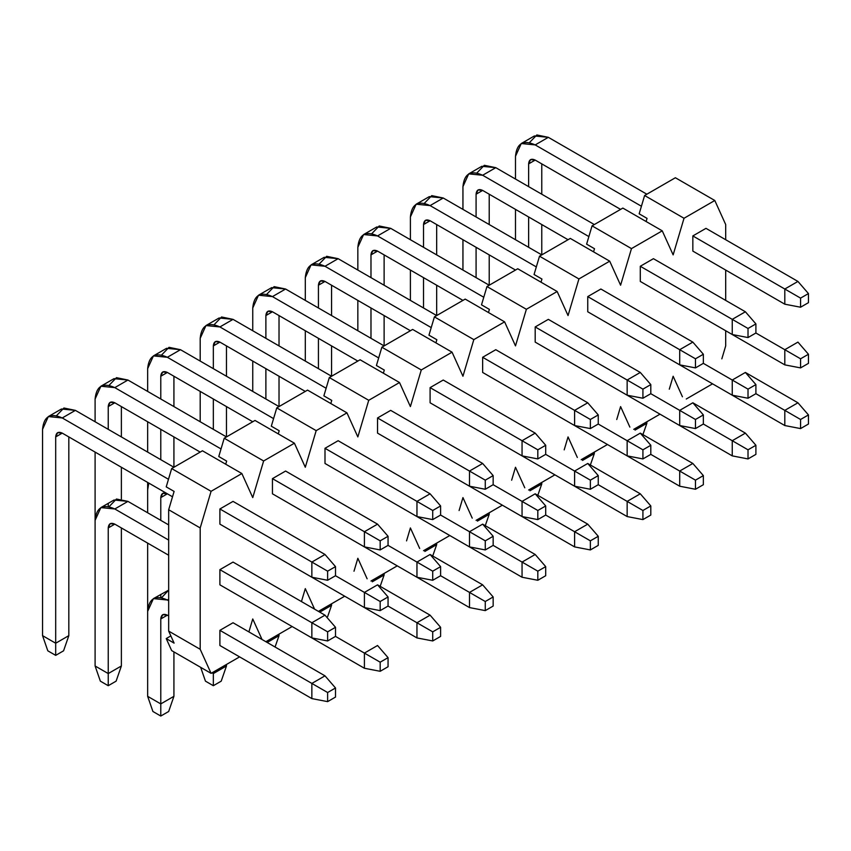 <?xml version="1.0" encoding="UTF-8"?>
<svg xmlns="http://www.w3.org/2000/svg" width="851" height="851" viewBox="0 0 851 851"><rect width="100%" height="100%" fill="white"/><g stroke="black" fill="none" stroke-linecap="round" stroke-linejoin="round"><path stroke-width="1.28" d="M335.507 575.723L335.507 566.617L327.624 571.17L327.624 580.276L335.507 575.723L327.624 580.276L311.86 577.233L311.86 562.064L327.624 571.17L335.507 566.617L335.507 575.723L380.174 601.508L380.174 610.614L388.056 606.061L388.056 596.955L380.174 601.508L388.056 596.955L388.056 606.061L380.174 610.614L364.409 607.582L364.409 592.413L377.546 584.828L388.056 596.955L377.546 584.828L364.409 592.413L335.507 575.723M324.997 554.48L335.507 566.617L324.997 554.48L311.86 562.064L324.997 554.48L233.036 501.388L324.997 554.49M173.923 467.263L75.388 410.373L62.251 417.958L168.477 479.283L62.251 417.958C50.369 412.544 43.805 416.341 42.55 429.34L42.55 635.644L55.687 643.228L55.687 436.925C56.102 432.585 58.293 431.329 62.251 433.127L172.519 496.782L62.251 433.127L55.687 436.925L55.687 655.366L47.805 650.813L42.55 635.644L42.55 429.34L48.326 416.575L62.251 417.958L75.388 410.373L173.923 467.263L173.923 436.925L173.923 467.263M219.898 508.972L311.86 562.064L219.898 508.972L219.898 524.142L311.86 577.233L327.624 580.276L327.624 571.17L311.86 562.064L311.86 577.233L219.898 524.142L219.898 508.972L233.036 501.388L219.898 508.972M68.825 436.925L68.825 635.644L55.687 643.228L68.825 635.644L68.825 436.925M56.538 415.639L63.91 408.012L75.388 410.373L61.463 408.991L48.326 416.575M63.57 650.813L55.687 655.366L63.57 650.813L68.825 635.644L63.57 650.813M62.251 433.127L57.613 432.67L55.687 436.925L62.251 433.127M42.55 635.644L47.805 650.813L55.687 655.366L55.687 643.228L42.55 635.644M388.056 545.385L388.056 536.279L380.174 540.832L380.174 549.937L388.056 545.385L380.174 549.937L364.409 546.895L364.409 531.726L380.174 540.832L388.056 536.279L388.056 545.385L432.723 571.17L432.723 580.276L440.605 575.723L440.605 566.617L432.723 571.17L440.605 566.617L440.605 575.723L432.723 580.276L416.958 577.244L416.958 562.075L430.095 554.49L440.605 566.617L430.095 554.49L416.958 562.075L388.056 545.385M377.546 524.142L388.056 536.279L377.546 524.142L364.409 531.726L377.546 524.142L285.585 471.05L377.546 524.152M226.472 436.925L127.937 380.035L114.8 387.62L221.026 448.945L114.8 387.62C102.918 382.205 96.354 386.003 95.099 399.002L95.099 421.756L95.099 399.002L100.875 386.237L114.8 387.62L127.937 380.035L226.472 436.925L226.472 406.587L226.472 436.925M272.448 478.634L364.409 531.726L272.448 478.634L272.448 493.803L364.409 546.895L380.174 549.937L380.174 540.832L364.409 531.726L364.409 546.895L272.448 493.803L272.448 478.634L285.585 471.05L272.448 478.634M95.099 452.094L95.099 520.355L95.099 452.094M108.237 506.483L108.237 503.345M108.237 429.34L108.237 406.587C108.651 402.246 110.843 400.981 114.8 402.789L200.198 452.094L114.8 402.789L108.237 406.587L108.237 429.34M121.374 406.587L121.374 436.925L121.374 406.587M121.374 467.263L121.374 498.899L121.374 467.263M109.088 385.301L116.459 377.674L127.937 380.035L114.013 378.652L100.875 386.237M114.8 402.789L110.162 402.332L108.237 406.587L114.8 402.789M440.605 515.046L440.605 505.941L432.723 510.494L432.723 519.599L440.605 515.046L432.723 519.599L416.958 516.557L416.958 501.388L432.723 510.494L440.605 505.941L440.605 515.046L485.272 540.832L485.272 549.937L493.154 545.385L493.154 536.279L485.272 540.832L493.154 536.279L493.154 545.385L485.272 549.937L469.507 546.906L469.507 531.726L482.645 524.142L493.154 536.279L482.645 524.142L469.507 531.726L440.605 515.046M430.095 493.803L440.605 505.941L430.095 493.803L416.958 501.388L430.095 493.803L338.134 440.712L430.095 493.803M279.022 406.587L180.486 349.697L167.349 357.282L273.575 418.607L167.349 357.282C155.467 351.867 148.904 355.665 147.649 368.664L147.649 391.417L147.649 368.664L153.425 355.899L167.349 357.282L180.486 349.697L279.022 406.587L279.022 376.248L279.022 406.587M324.997 448.296L416.958 501.388L324.997 448.296L324.997 463.465L416.958 516.557L432.723 519.599L432.723 510.494L416.958 501.388L416.958 516.557L324.997 463.465L324.997 448.296L338.134 440.712L324.997 448.296M147.649 421.756L147.649 452.094L147.649 421.756M147.649 482.432L147.649 490.016L147.649 482.432M160.786 459.678L160.786 429.34L160.786 459.678M160.786 399.002L160.786 376.248C161.201 371.908 163.392 370.642 167.349 372.451L252.747 421.756L167.349 372.451L160.786 376.248L160.786 399.002M173.923 376.248L173.923 406.587L173.923 376.248M161.637 354.963L169.009 347.325L180.486 349.697L166.562 348.314L153.425 355.899M167.349 372.451L162.711 371.993L160.786 376.248L167.349 372.451M493.154 484.708L493.154 475.603L485.272 480.155L485.272 489.261L493.154 484.708L485.272 489.261L469.507 486.219L469.507 471.05L485.272 480.155L493.154 475.603L493.154 484.708L537.821 510.494L537.821 519.599L545.704 515.046L545.704 505.941L537.821 510.494L545.704 505.941L545.704 515.046L537.821 519.599L522.057 516.557L522.057 501.388L535.194 493.803L545.704 505.941L535.194 493.803L522.057 501.388L493.154 484.708M482.645 463.465L493.154 475.603L482.645 463.465L469.507 471.05L482.645 463.465L390.683 410.373L482.645 463.465M331.571 376.248L233.036 319.359L219.898 326.944L326.124 388.269L219.898 326.944C208.016 321.529 201.453 325.327 200.198 338.326L200.198 361.079L200.198 338.326L205.963 325.561L219.898 326.944L233.036 319.359L331.571 376.248L331.571 345.91L331.571 376.248M377.546 417.958L469.507 471.05L377.546 417.958L377.546 433.127L469.507 486.219L485.272 489.261L485.272 480.155L469.507 471.05L469.507 486.219L377.546 433.127L377.546 417.958L390.683 410.373L377.546 417.958M200.198 391.417L200.198 421.756L200.198 391.417M213.335 429.34L213.335 399.002L213.335 429.34M213.335 368.664L213.335 345.91C213.75 341.57 215.941 340.304 219.898 342.113L305.296 391.417L219.898 342.113L213.335 345.91L213.335 368.664M226.472 345.91L226.472 376.248L226.472 345.91M214.186 324.625L221.558 316.987L233.036 319.359L219.101 317.976L205.963 325.561M219.898 342.113L215.26 341.655L213.335 345.91L219.898 342.113M545.704 454.37L545.704 445.264L537.821 449.817L537.821 458.912L545.704 454.37L537.821 458.912L522.057 455.881L522.057 440.712L537.821 449.817L545.704 445.264L545.704 454.37L590.371 480.155L590.371 489.261L598.253 484.708L598.253 475.603L590.371 480.155L598.253 475.603L598.253 484.708L590.371 489.261L574.606 486.219L574.606 471.05L587.743 463.465L598.253 475.603L587.743 463.465L574.606 471.05L545.704 454.37M535.194 433.127L545.704 445.264L535.194 433.127L522.057 440.712L535.194 433.127L443.233 380.035L535.194 433.127M384.12 345.9L285.585 289.021L272.448 296.605L378.674 357.931L272.448 296.605C260.566 291.191 254.002 294.978 252.747 307.977L252.747 330.731L252.747 307.977L258.513 295.223L272.448 296.605L285.585 289.021L384.12 345.9L384.12 315.561L384.12 345.9M430.095 387.62L522.057 440.712L430.095 387.62L430.095 402.789L522.057 455.881L537.821 458.912L537.821 449.817L522.057 440.712L522.057 455.881L430.095 402.789L430.095 387.62L443.233 380.035L430.095 387.62M252.747 361.079L252.747 391.417L252.747 361.079M265.884 399.002L265.884 368.664L265.884 399.002M265.884 338.315L265.884 315.561C266.299 311.232 268.49 309.966 272.448 311.774L357.845 361.079L272.448 311.774L265.884 315.561L265.884 338.315M279.022 315.561L279.022 345.9L279.022 315.561M266.735 294.286L274.107 286.649L285.585 289.021L271.65 287.638L258.513 295.223M272.448 311.774L267.81 311.317L265.884 315.561L272.448 311.774M598.253 424.032L598.253 414.926L590.371 419.479L590.371 428.574L598.253 424.032L590.371 428.574L574.606 425.543L574.606 410.373L590.371 419.479L598.253 414.926L598.253 424.032L642.92 449.817L642.92 458.923L650.802 454.37L650.802 445.264L642.92 449.817L650.802 445.264L650.802 454.37L642.92 458.923L627.155 455.881L627.155 440.712L640.292 433.127L650.802 445.264L640.292 433.127L627.155 440.712L598.253 424.032M587.743 402.789L598.253 414.926L587.743 402.789L574.606 410.373L587.743 402.789L495.782 349.697L587.743 402.789M436.669 315.561L338.134 258.683L324.997 266.267L431.223 327.592L324.997 266.267C313.115 260.853 306.551 264.64 305.296 277.639L305.296 300.392L305.296 277.639L311.062 264.884L324.997 266.267L338.134 258.683L436.669 315.561L436.669 285.223L436.669 315.561M482.645 357.282L574.606 410.373L482.645 357.282L482.645 372.451L574.606 425.543L590.371 428.574L590.371 419.479L574.606 410.373L574.606 425.543L482.645 372.451L482.645 357.282L495.782 349.697L482.645 357.282M305.296 330.731L305.296 361.079L305.296 330.731M318.434 368.664L318.434 338.315L318.434 368.664M318.434 307.977L318.434 285.223C318.848 280.894 321.04 279.628 324.997 281.436L410.395 330.731L324.997 281.436L318.434 285.223L318.434 307.977M331.571 285.223L331.571 315.561L331.571 285.223M319.285 263.938L326.656 256.311L338.134 258.683L324.199 257.3L311.062 264.884M324.997 281.436L320.359 280.979L318.434 285.223L324.997 281.436M650.802 393.694L650.802 384.588L642.92 389.141L642.92 398.236L650.802 393.694L642.92 398.236L627.155 395.204L627.155 380.035L642.92 389.141L650.802 384.588L650.802 393.694L695.469 419.479L695.469 428.574L703.351 424.032L703.351 414.926L695.469 419.479L703.351 414.926L703.351 424.032L695.469 428.574L679.704 425.543L679.704 410.373L692.842 402.789L703.351 414.926L692.842 402.789L679.704 410.373L650.802 393.694M640.292 372.451L650.802 384.588L640.292 372.451L627.155 380.035L640.292 372.451L548.331 319.359L640.292 372.451M489.219 285.223L390.683 228.345L377.546 235.929L483.772 297.254L377.546 235.929C365.664 230.515 359.101 234.302 357.845 247.301L357.845 270.054L357.845 247.301L363.611 234.546L377.546 235.929L390.683 228.345L489.219 285.223L489.219 254.885L489.219 285.223M535.194 326.944L627.155 380.035L535.194 326.944L535.194 342.113L627.155 395.204L642.92 398.236L642.92 389.141L627.155 380.035L627.155 395.204L535.194 342.113L535.194 326.944L548.331 319.359L535.194 326.944M357.845 300.392L357.845 330.731L357.845 300.392M370.983 338.315L370.983 307.977L370.983 338.315M370.983 277.639L370.983 254.885C371.398 250.556 373.589 249.29 377.546 251.098L462.944 300.392L377.546 251.098L370.983 254.885L370.983 277.639M384.12 254.885L384.12 285.223L384.12 254.885M371.834 233.599L379.206 225.972L390.683 228.345L376.748 226.962L363.611 234.546M377.546 251.098L372.908 250.641L370.983 254.885L377.546 251.098M703.351 363.345L703.351 354.25L695.469 358.803L695.469 367.898L703.351 363.345L695.469 367.898L679.704 364.866L679.704 349.697L695.469 358.803L703.351 354.25L703.351 363.345L748.018 389.141L748.018 398.236L755.901 393.694L755.901 384.588L748.018 389.141L755.901 384.588L755.901 393.694L748.018 398.236L732.254 395.204L732.254 380.035L745.391 372.451L755.901 384.588L745.391 372.451L732.254 380.035L703.351 363.345M692.842 342.113L703.351 354.25L692.842 342.113L679.704 349.697L692.842 342.113L600.88 289.021L692.842 342.113M541.768 254.885L443.233 198.006L430.095 205.591L536.321 266.916L430.095 205.591C418.213 200.176 411.65 203.963 410.395 216.962L410.395 239.716L410.395 216.962L416.16 204.208L430.095 205.591L443.233 198.006L541.768 254.885L541.768 224.547L541.768 254.885M587.743 296.605L679.704 349.697L587.743 296.605L587.743 311.774L679.704 364.866L695.469 367.898L695.469 358.803L679.704 349.697L679.704 364.866L587.743 311.774L587.743 296.605L600.88 289.021L587.743 296.605M410.395 270.054L410.395 300.392L410.395 270.054M423.532 307.977L423.532 277.639L423.532 307.977M423.532 247.301L423.532 224.547C423.947 220.218 426.138 218.952 430.095 220.76L515.493 270.054L430.095 220.76L423.532 224.547L423.532 247.301M436.669 224.547L436.669 254.885L436.669 224.547M424.383 203.261L431.755 195.634L443.233 198.006L429.298 196.624L416.16 204.208M430.095 220.76L425.457 220.292L423.532 224.547L430.095 220.76M755.901 333.007L755.901 323.912L748.018 328.465L748.018 337.56L755.901 333.007L748.018 337.56L732.254 334.528L732.254 319.359L748.018 328.465L755.901 323.912L755.901 333.007L800.568 358.803L800.568 367.898L808.45 363.356L808.45 354.25L800.568 358.803L808.45 354.25L808.45 363.356L800.568 367.898L784.803 364.866L784.803 349.697L797.94 342.113L808.45 354.25L797.94 342.113L784.803 349.697L755.901 333.007M745.391 311.774L755.901 323.912L745.391 311.774L732.254 319.359L745.391 311.774L653.43 258.683L745.391 311.774M594.317 224.547L495.782 167.668L482.645 175.253L588.871 236.578L482.645 175.253C470.763 169.838 464.199 173.625 462.944 186.624L462.944 209.378L462.944 186.624L468.71 173.87L482.645 175.253L495.782 167.668L594.317 224.547M640.292 266.267L732.254 319.359L640.292 266.267L640.292 281.436L732.254 334.528L748.018 337.56L748.018 328.465L732.254 319.359L732.254 334.528L640.292 281.436L640.292 266.267L653.43 258.683L640.292 266.267M462.944 239.716L462.944 270.054L462.944 239.716M476.081 277.639L476.081 247.301L476.081 277.639M476.081 216.962L476.081 194.209C476.496 189.879 478.688 188.614 482.645 190.422L568.043 239.716L482.645 190.422L476.081 194.209L476.081 216.962M489.219 194.209L489.219 224.547L489.219 194.209M476.922 172.923L484.304 165.296L495.782 167.668L481.847 166.285L468.71 173.87M482.645 190.422L478.007 189.954L476.081 194.209L482.645 190.422M808.45 302.669L808.45 293.574L800.568 298.116L800.568 307.222L808.45 302.669L800.568 307.222L784.803 304.19L784.803 289.021L800.568 298.116L808.45 293.574L808.45 302.669M797.94 281.436L808.45 293.574L797.94 281.436L784.803 289.021L797.94 281.436L705.979 228.345L797.94 281.436M646.866 194.209L548.331 137.33L535.194 144.915L641.42 206.24L535.194 144.915C523.312 139.5 516.748 143.287 515.493 156.286L515.493 179.04L515.493 156.286L521.259 143.532L535.194 144.915L548.331 137.33L646.866 194.209M692.842 235.929L784.803 289.021L692.842 235.929L692.842 251.098L784.803 304.19L800.568 307.222L800.568 298.116L784.803 289.021L784.803 304.19L692.842 251.098L692.842 235.929L705.979 228.345L692.842 235.929M515.493 209.378L515.493 239.716L515.493 209.378M528.631 247.301L528.631 216.962L528.631 247.301M528.631 186.624L528.631 163.871C529.045 159.541 531.237 158.275 535.194 160.084L620.592 209.378L535.194 160.084L528.631 163.871L528.631 186.624M541.768 163.871L541.768 194.209L541.768 163.871M529.471 142.585L536.853 134.958L548.331 137.33L534.396 135.947L521.259 143.532M535.194 160.084L530.556 159.616L528.631 163.871L535.194 160.084M335.507 636.399L335.507 627.293L327.624 631.846L327.624 640.952L335.507 636.399L327.624 640.952L311.86 637.92L311.86 622.751L327.624 631.846L335.507 627.293L335.507 636.399L380.174 662.184L380.174 671.29L388.056 666.737L388.056 657.642L380.174 662.184L388.056 657.642L388.056 666.737L380.174 671.29L364.409 668.258L364.409 653.089L377.546 645.505L388.056 657.642L377.546 645.505L364.409 653.089L335.507 636.399M324.997 615.167L335.507 627.293L324.997 615.167L311.86 622.751L324.997 615.167L233.036 562.075L324.997 615.167M168.668 524.907L127.937 501.388L114.8 508.972L168.668 540.077L114.8 508.972C102.918 503.558 96.354 507.356 95.099 520.355L95.099 665.982L108.237 673.567L108.237 527.939C108.651 523.61 110.843 522.344 114.8 524.142L168.668 555.246L114.8 524.142L108.237 527.939L108.237 685.704L100.354 681.151L95.099 665.982L95.099 520.355L100.875 507.6L114.8 508.972L127.937 501.388L168.668 524.907M219.898 569.659L311.86 622.751L219.898 569.659L219.898 584.828L311.86 637.92L327.624 640.952L327.624 631.846L311.86 622.751L311.86 637.92L219.898 584.828L219.898 569.659L233.036 562.075L219.898 569.659M121.374 527.939L121.374 665.982L108.237 673.567L121.374 665.982L121.374 527.939M109.088 506.653L116.459 499.026L127.937 501.388L114.013 500.016L100.875 507.6M116.119 681.151L108.237 685.704L116.119 681.151L121.374 665.982L116.119 681.151M114.8 524.142L110.162 523.684L108.237 527.939L114.8 524.142M95.099 665.982L100.354 681.151L108.237 685.704L108.237 673.567L95.099 665.982M148.776 483.081L147.649 490.016L147.649 512.77L147.649 490.016L148.776 483.081M147.649 543.108L147.649 611.369L147.649 543.108M160.786 594.36L160.786 597.508M160.786 520.355L160.786 497.601C161.201 493.272 163.392 492.006 167.349 493.803L172.519 496.793L167.349 493.803L160.786 497.601L160.786 520.355M272.448 554.49L364.409 607.582L380.174 610.614L380.174 601.508L364.409 592.413L364.409 607.582L272.448 554.48M167.349 493.803L162.711 493.346L160.786 497.601L167.349 493.803M324.997 524.142L416.958 577.244L432.723 580.276L432.723 571.17L416.958 562.075L416.958 577.244L324.997 524.142M377.546 493.803L469.507 546.906L485.272 549.937L485.272 540.832L469.507 531.726L469.507 546.906L377.546 493.803M430.095 463.465L522.057 516.557L537.821 519.599L537.821 510.494L522.057 501.388L522.057 516.557L430.095 463.465M482.645 433.127L574.606 486.219L590.371 489.261L590.371 480.155L574.606 471.05L574.606 486.219L482.645 433.127M535.194 402.789L627.155 455.881L642.92 458.923L642.92 449.817L627.155 440.712L627.155 455.881L535.194 402.789M587.743 372.451L679.704 425.543L695.469 428.574L695.469 419.479L679.704 410.373L679.704 425.543L587.743 372.451M640.292 342.113L732.254 395.204L748.018 398.236L748.018 389.141L732.254 380.035L732.254 395.204L640.292 342.113M692.842 311.774L784.803 364.866L800.568 367.898L800.568 358.803L784.803 349.697L784.803 364.866L692.842 311.774M335.507 697.075L335.507 687.98L327.624 692.523L327.624 701.628L335.507 697.075L327.624 701.628L311.86 698.597L311.86 683.427L327.624 692.523L335.507 687.98L335.507 697.075M324.997 675.843L335.507 687.98L324.997 675.843L311.86 683.427L324.997 675.843L233.036 622.751L324.997 675.843M168.668 599.232L167.349 599.998L168.668 600.753L167.349 599.998C155.467 594.583 148.904 598.37 147.649 611.369L147.649 696.32L160.786 703.905L160.786 618.954C161.201 614.624 163.392 613.358 167.349 615.167L168.668 615.922L167.349 615.167L160.786 618.954L160.786 716.042L152.903 711.489L147.649 696.32L147.649 611.369L153.425 598.615L167.349 599.998L168.668 599.232M219.898 630.336L311.86 683.427L219.898 630.336L219.898 645.505L311.86 698.597L327.624 701.628L327.624 692.523L311.86 683.427L311.86 698.597L219.898 645.505L219.898 630.336L233.036 622.751L219.898 630.336M173.923 651.898L173.923 696.32L160.786 703.905L173.923 696.32L173.923 651.898M161.637 597.668L168.668 590.137L153.425 598.615M168.668 711.489L160.786 716.042L168.668 711.489L173.923 696.32L168.668 711.489M167.349 615.167L162.711 614.699L160.786 618.954L167.349 615.167M147.649 696.32L152.903 711.489L160.786 716.042L160.786 703.905L147.649 696.32M212.016 672.811L213.335 673.567L213.335 672.045L213.335 685.704L205.453 681.151L200.666 667.344L205.453 681.151L213.335 685.704L221.217 681.151L213.335 685.704L213.335 673.567L226.472 665.982L213.335 673.567L212.016 672.811M272.448 615.167L364.409 668.258L380.174 671.29L380.174 662.184L364.409 653.089L364.409 668.258L272.448 615.167M226.472 664.461L226.472 665.982L226.472 664.461M221.217 681.151L226.472 665.982L221.217 681.151M440.605 636.399L440.605 627.304L432.723 631.846L432.723 640.952L440.605 636.399L432.723 640.952L416.958 637.92L416.958 622.751L432.723 631.846L440.605 627.304L440.605 636.399M430.095 615.167L440.605 627.304L430.095 615.167L416.958 622.751L430.095 615.167L377.546 584.828L430.095 615.167M388.056 606.061L416.958 622.751L388.056 606.061M324.997 584.828L416.958 637.92L432.723 640.952L432.723 631.846L416.958 622.751L416.958 637.92L324.997 584.828M279.022 634.123L279.022 635.644L267.193 642.473L279.022 635.644L279.022 634.123M275.075 647.015L279.022 635.644L275.075 647.015M493.154 606.061L493.154 596.955L485.272 601.508L485.272 610.614L493.154 606.061L485.272 610.614L469.507 607.582L469.507 592.413L485.272 601.508L493.154 596.955L493.154 606.061M482.645 584.828L493.154 596.955L482.645 584.828L469.507 592.413L482.645 584.828L430.095 554.49L482.645 584.828M440.605 575.723L469.507 592.413L440.605 575.723M377.546 554.49L469.507 607.582L485.272 610.614L485.272 601.508L469.507 592.413L469.507 607.582L377.546 554.49M331.571 603.784L331.571 605.306L319.753 612.135L331.571 605.306L331.571 603.784M327.624 616.677L331.571 605.306L327.624 616.677M545.704 575.723L545.704 566.617L537.821 571.17L537.821 580.276L545.704 575.723L537.821 580.276L522.057 577.244L522.057 562.075L537.821 571.17L545.704 566.617L545.704 575.723M535.194 554.49L545.704 566.617L535.194 554.49L522.057 562.075L535.194 554.49L482.645 524.152L535.194 554.49M493.154 545.385L522.057 562.075L493.154 545.385M430.095 524.152L522.057 577.244L537.821 580.276L537.821 571.17L522.057 562.075L522.057 577.244L430.095 524.142M384.12 573.446L384.12 574.968L372.291 581.786L384.12 574.968L384.12 573.446M380.174 586.339L384.12 574.968L380.174 586.339M598.253 545.385L598.253 536.279L590.371 540.832L590.371 549.937L598.253 545.385L590.371 549.937L574.606 546.906L574.606 531.737L590.371 540.832L598.253 536.279L598.253 545.385M587.743 524.152L598.253 536.279L587.743 524.152L574.606 531.737L587.743 524.152L535.194 493.814L587.743 524.152M545.704 515.046L574.606 531.737L545.704 515.046M482.645 493.803L574.606 546.906L590.371 549.937L590.371 540.832L574.606 531.737L574.606 546.906L482.645 493.803M436.669 543.108L436.669 544.629L424.84 551.448L436.669 544.629L436.669 543.108M432.723 556.001L436.669 544.629L432.723 556.001M650.802 515.046L650.802 505.941L642.92 510.494L642.92 519.599L650.802 515.046L642.92 519.599L627.155 516.568L627.155 501.388L642.92 510.494L650.802 505.941L650.802 515.046M640.292 493.803L650.802 505.941L640.292 493.803L627.155 501.388L640.292 493.803L587.743 463.465L640.292 493.803M598.253 484.708L627.155 501.388L598.253 484.708M535.194 463.465L627.155 516.568L642.92 519.599L642.92 510.494L627.155 501.388L627.155 516.568L535.194 463.465M489.219 512.77L489.219 514.291L477.39 521.11L489.219 514.291L489.219 512.77M485.272 525.663L489.219 514.291L485.272 525.663M703.351 484.708L703.351 475.603L695.469 480.155L695.469 489.261L703.351 484.708L695.469 489.261L679.704 486.219L679.704 471.05L695.469 480.155L703.351 475.603L703.351 484.708M692.842 463.465L703.351 475.603L692.842 463.465L679.704 471.05L692.842 463.465L640.292 433.127L692.842 463.465M650.802 454.37L679.704 471.05L650.802 454.37M587.743 433.127L679.704 486.219L695.469 489.261L695.469 480.155L679.704 471.05L679.704 486.219L587.743 433.127M541.768 482.432L541.768 483.953L529.939 490.772L541.768 483.953L541.768 482.432M537.821 495.325L541.768 483.953L537.821 495.325M755.901 454.37L755.901 445.264L748.018 449.817L748.018 458.923L755.901 454.37L748.018 458.923L732.254 455.881L732.254 440.712L748.018 449.817L755.901 445.264L755.901 454.37M745.391 433.127L755.901 445.264L745.391 433.127L732.254 440.712L745.391 433.127L692.842 402.789L745.391 433.127M703.351 424.032L732.254 440.712L703.351 424.032M640.292 402.789L732.254 455.881L748.018 458.923L748.018 449.817L732.254 440.712L732.254 455.881L640.292 402.789M594.317 452.094L594.317 453.615L582.488 460.434L594.317 453.615L594.317 452.094M590.371 464.986L594.317 453.615L590.371 464.986M808.45 424.032L808.45 414.926L800.568 419.479L800.568 428.585L808.45 424.032L800.568 428.585L784.803 425.543L784.803 410.373L800.568 419.479L808.45 414.926L808.45 424.032M797.94 402.789L808.45 414.926L797.94 402.789L784.803 410.373L797.94 402.789L745.391 372.451L797.94 402.789M755.901 393.694L784.803 410.373L755.901 393.694M692.842 372.451L784.803 425.543L800.568 428.585L800.568 419.479L784.803 410.373L784.803 425.543L692.842 372.451M646.866 421.756L646.866 423.277L635.037 430.095L646.866 423.277L646.866 421.756M642.92 434.648L646.866 423.277L642.92 434.648M639.165 213.824L644.611 195.507L675.386 177.742L714.797 200.496L725.69 224.547L725.69 239.716L725.69 224.547L714.797 200.496L675.386 177.742L644.611 195.507L639.165 213.824L647.047 218.377L646.111 221.515L647.047 218.377L639.165 213.824M725.69 345.91L721.839 358.856L725.69 345.91L725.69 330.741L725.69 345.91M712.553 383.833L686.278 399.002L712.553 383.833M682.428 396.779L673.141 376.248L669.29 389.194L673.141 376.248L682.428 396.779M200.198 527.939L211.08 491.314L171.668 468.561L166.222 486.868L174.104 491.421L168.668 509.738L200.198 527.939L200.198 649.292L168.668 631.091L174.104 643.122L166.222 638.569L174.104 643.122L168.668 631.091L168.668 509.738L174.104 491.421L166.222 486.868L171.668 468.561L202.453 450.785L241.865 473.539L252.747 497.601L263.629 460.976L224.217 438.222L218.771 456.53L226.653 461.082L225.728 464.231L226.653 461.082L218.771 456.53L224.217 438.222L255.002 420.447L294.414 443.201L305.296 467.263L316.178 430.638L276.766 407.884L271.32 426.191L279.202 430.744L278.277 433.882L279.202 430.744L271.32 426.191L276.766 407.884L307.551 390.109L346.963 412.863L357.845 436.925L368.728 400.3L329.316 377.546L323.869 395.853L331.752 400.406L330.826 403.544L331.752 400.406L323.869 395.853L329.316 377.546L360.101 359.771L399.513 382.524L410.395 406.587L421.277 369.962L381.865 347.208L376.419 365.515L384.301 370.068L383.375 373.206L384.301 370.068L376.419 365.515L381.865 347.208L412.65 329.433L452.062 352.186L462.944 376.248L473.826 339.623L434.414 316.87L428.968 335.177L436.85 339.73L435.925 342.868L436.85 339.73L428.968 335.177L434.414 316.87L465.199 299.095L504.611 321.848L515.493 345.9L526.375 309.285L486.963 286.532L481.517 304.839L489.399 309.392L488.474 312.53L489.399 309.392L481.517 304.839L486.963 286.532L517.748 268.756L557.16 291.51L568.043 315.561L578.925 278.947L539.513 256.194L534.066 274.501L541.949 279.054L541.013 282.192L541.949 279.054L534.066 274.501L539.513 256.194L570.298 238.418L609.71 261.172L620.592 285.223L631.474 248.609L592.062 225.855L586.616 244.163L594.498 248.715L593.562 251.853L594.498 248.715L586.616 244.163L592.062 225.855L631.474 248.609L662.248 230.834L673.141 254.885L684.023 218.271L644.611 195.507L684.023 218.271L714.797 200.496L684.023 218.271L673.141 254.885L662.248 230.834L622.847 208.08L662.248 230.834L631.474 248.609L620.592 285.223L609.71 261.172L570.298 238.418L539.513 256.194L578.925 278.947L609.71 261.172L578.925 278.947L568.043 315.561L557.16 291.51L517.748 268.756L486.963 286.532L526.375 309.285L557.16 291.51L526.375 309.285L515.493 345.9L504.611 321.848L465.199 299.095L434.414 316.87L473.826 339.623L504.611 321.848L473.826 339.623L462.944 376.248L452.062 352.186L412.65 329.433L381.865 347.208L421.277 369.962L452.062 352.186L421.277 369.962L410.395 406.587L399.513 382.524L360.101 359.771L329.316 377.546L368.728 400.3L399.513 382.524L368.728 400.3L357.845 436.925L346.963 412.863L307.551 390.109L276.766 407.884L316.178 430.638L346.963 412.863L316.178 430.638L305.296 467.263L294.414 443.201L255.002 420.447L224.217 438.222L263.629 460.976L294.414 443.201L263.629 460.976L252.747 497.601L241.865 473.539L202.453 450.785L171.668 468.561L211.08 491.314L241.865 473.539L211.08 491.314L200.198 527.939L168.668 509.738L168.668 631.091L200.198 649.292L211.08 673.354L200.198 649.292L200.198 527.939M725.69 270.054L725.69 300.392L725.69 270.054M622.847 208.08L592.062 225.855L622.847 208.08M629.878 427.117L620.592 406.587L616.741 419.532L620.592 406.587L629.878 427.117M577.329 457.455L568.043 436.925L564.192 449.871L568.043 436.925L577.329 457.455M524.78 487.793L515.493 467.263L511.642 480.209L515.493 467.263L524.78 487.793M472.231 518.131L462.944 497.601L459.093 510.547L462.944 497.601L472.231 518.131M419.681 548.47L410.395 527.939L406.544 540.885L410.395 527.939L419.681 548.47M367.132 578.808L357.845 558.277L353.995 571.223L357.845 558.277L367.132 578.808M314.583 609.146L305.296 588.615L301.445 601.561L305.296 588.615L314.583 609.146M262.034 639.484L252.747 618.954L248.896 631.899L252.747 618.954L262.034 639.484M170.849 635.899L166.222 638.569L171.668 650.6L211.08 673.354L171.668 650.6L166.222 638.569L170.849 635.899M239.61 656.876L211.08 673.354L239.61 656.876M292.159 626.538L265.884 641.707L292.159 626.538M344.708 596.2L318.434 611.369L344.708 596.2M397.257 565.862L370.983 581.031L397.257 565.862M449.807 535.524L423.532 550.693L449.807 535.524M502.356 505.186L476.081 520.355L502.356 505.186M554.905 474.847L528.631 490.016L554.905 474.847M607.454 444.509L581.18 459.678L607.454 444.509M660.004 414.171L633.729 429.34L660.004 414.171"/></g></svg>
